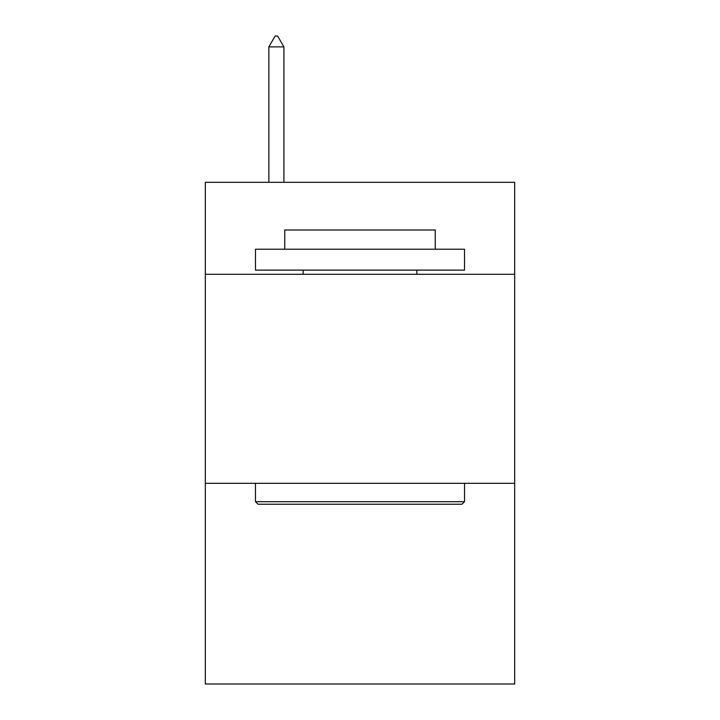 <?xml version="1.0" encoding="UTF-8"?>
<svg xmlns="http://www.w3.org/2000/svg" width="720" height="720" viewBox="0 0 720 720"><rect width="100%" height="100%" fill="white"/><g stroke="black" fill="none" stroke-linecap="round" stroke-linejoin="round"><path stroke-width="1.08" d="M514.683 274.293L514.683 182.322L205.317 182.322L205.317 274.293L514.683 274.293L514.683 684L205.317 684L205.317 274.293M514.683 483.327L205.317 483.327M257.994 504.234L255.483 501.723L464.517 501.723L462.006 504.234L257.994 504.234M464.517 249.21L464.517 270.117L255.483 270.117L255.483 249.21L464.517 249.21M284.751 249.21L284.751 229.986L435.249 229.986L435.249 249.21M464.517 483.327L464.517 501.723M255.483 483.327L255.483 501.723M416.853 270.117L416.853 274.293M303.147 270.117L303.147 274.293M283.914 46.872L277.641 36L275.13 36L268.866 46.872L283.914 46.872L283.914 182.322M268.866 46.872L268.866 182.322"/></g></svg>
